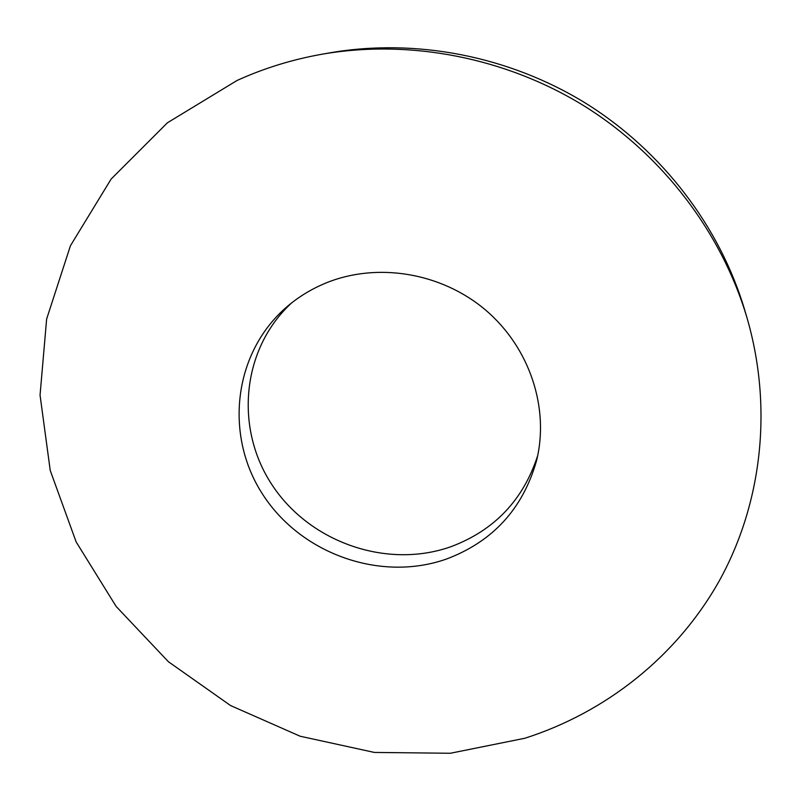 <?xml version="1.0" encoding="UTF-8"?>
<svg xmlns="http://www.w3.org/2000/svg" width="801" height="801" viewBox="0 0 801 801"><rect width="100%" height="100%" fill="white"/><g stroke="black" fill="none" stroke-linecap="round" stroke-linejoin="round"><path stroke-width="1.2" d="M524.855 738.252C605.396 712.55 676.515 656.94 719.338 580.755C761.561 504.36 773.315 408.68 747.083 318.097C721.841 232.851 662.908 155.134 584.289 106.032C505.411 57.362 409.611 39.029 322.012 54.218C292.225 59.514 263.899 68.265 237.036 80.48L167.449 122.763L111.149 179.034L70.448 245.717L46.638 319.008L40.05 395.133L50.243 470.517L76.145 541.927L116.175 606.487L168.41 661.736L230.568 705.551L300.155 736.229L374.407 752.439L450.362 753.26L524.855 738.252M322.012 54.218L329.822 52.846C415.449 37.997 508.945 55.89 585.932 103.389C662.657 151.309 720.179 227.174 744.85 310.488L747.083 318.097M325.697 283.103C376.911 262.007 441.281 272.48 485.556 310.027C529.821 347.604 549.676 408.33 536.48 460.915C522.763 508.905 492.745 541.616 446.437 559.048C380.495 582.327 300.956 553.922 262.728 494.417C224.09 435.213 233.251 352.36 287.459 306.332C298.853 296.67 311.599 288.921 325.697 283.103M291.664 302.888C241.191 349.276 234.473 429.246 272.68 485.827C310.548 542.678 387.294 569.281 450.963 546.693C494.347 530.392 523.263 500.034 537.691 455.619"/></g></svg>
